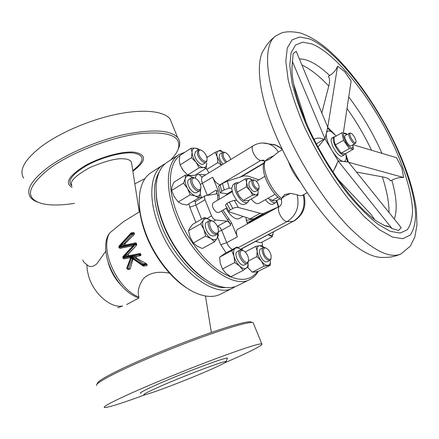 <?xml version="1.0" encoding="UTF-8"?>
<svg xmlns="http://www.w3.org/2000/svg" width="439" height="439" viewBox="0 0 439 439"><rect width="100%" height="100%" fill="white"/><g stroke="black" fill="none" stroke-linecap="round" stroke-linejoin="round"><path stroke-width="0.66" d="M341.954 132.699L333.892 137.38L334.54 142.307L335.38 144.947L341.152 153.195L345.317 153.732L353.406 149.189L349.301 148.596L343.517 140.282L341.954 132.699L346.113 133.472L346.997 134.466M352.726 145.002C354.064 150.912 347.995 147.268 344.84 140.151C342.552 134.065 343.194 132.216 346.777 134.592M352.835 144.936L353.406 149.189M355.425 143.229L351.123 145.907C349.587 146.061 347.803 144.19 345.767 140.304C344.653 137.736 344.456 136.139 345.186 135.514L349.685 133.165M355.096 143.663C353.576 143.8 351.793 141.923 349.751 138.027C348.626 135.453 348.418 133.857 349.137 133.237M350.832 137.577C352.852 141.369 354.509 143.026 355.804 142.554C356.27 141.846 356.034 140.436 355.096 138.329C353.417 135.08 351.869 133.363 350.454 133.182C349.598 133.555 349.724 135.02 350.832 137.577M345.01 153.738L344.269 154.901C341.531 155.208 338.398 151.976 334.864 145.21C332.943 140.743 332.641 137.956 333.953 136.842L335.034 136.716M344.269 154.901L342.195 156.07C341.268 156.525 339.934 155.949 338.195 154.341L335.901 151.696L332.778 146.406L331.16 141.347L331.198 139.059L331.895 138.038L333.953 136.842M134.46 256.557L134.323 257.847L131.448 256.683L130.416 258.516L129.818 257.495L131.409 256.524L136.348 256.48L136.326 258.127L135.558 258.203L143.997 264.251L143.904 266.029L143.114 265.968L142.807 264.668L143.679 263.823L146.192 263.548L146.659 263.954L147.07 264.53L147.016 265.672L143.74 266.089M140.727 255.591L139.783 255.728L138.943 254.527L123.172 257.66L126.761 254.938L127.233 256.189L123.183 257.688L123.343 258.066L140.277 254.483L140.941 254.422L140.727 255.591M170.694 159.966C174.612 155.944 177.169 152.157 178.366 148.601C181.576 135.942 168.472 130.976 139.048 133.703C110.507 137.391 71.969 152.245 50.09 168.093C26.96 186.553 24.282 198.395 42.067 203.625C50.425 205.556 61.235 205.457 74.504 203.328M37.419 202.05C34.165 200.832 31.806 199.174 30.335 197.073C25.621 189.747 31.745 179.677 48.702 166.864C67.414 153.332 98.237 140.195 125.022 134.4C153.079 128.962 170.623 130.032 177.663 137.61C179.803 140.304 180.259 143.504 179.035 147.219L177.729 150.248M23.624 178.064C18.729 170.162 24.628 159.648 41.332 146.527C59.781 132.693 90.374 119.606 117.114 114.178C143.893 108.746 164.032 111.188 170.063 118.985L172.214 124.259M132.765 170.573C145.068 160.954 145.128 155.071 132.951 152.931C121.927 151.932 101.689 157.305 87.109 165.3C71.925 174.288 66.854 181.142 71.886 185.867M132.869 171.248C146.642 160.91 147.054 154.539 134.109 152.146C122.13 151.027 99.62 157.244 84.348 166.112C68.632 176.077 64.555 183.173 72.117 187.393M158.528 387.121C183.047 376.174 225.887 360.062 226.052 361.588C226.475 362.191 220.932 365.023 209.43 370.082C186.668 380.114 148.371 394.705 144.201 394.798C142.247 394.82 147.021 392.263 158.528 387.121M140.881 393.3C138.735 393.295 143.745 390.551 155.911 385.074C181.894 373.386 227.429 356.375 227.484 358.164L227.254 358.712M97.288 383.763C96.739 381.914 105.206 376.772 122.695 368.348C142.938 358.707 173.668 346.014 199.75 336.543C226.947 326.814 243.793 321.88 250.29 321.727L252.118 322.451M253.605 323.79L253.111 322.572L251.981 322.451C245.445 322.627 228.346 327.675 200.689 337.591C174.157 347.244 142.856 360.167 122.272 369.945C104.487 378.489 95.889 383.675 96.476 385.502M224.625 362.872L228.779 361.067C252.771 350.514 263.768 344.758 261.759 343.781C257.6 343.847 241.395 349.148 213.134 359.684C185.938 369.929 152.558 383.582 130.756 393.366C110.864 402.376 102.15 407.101 104.603 407.54C108.91 407.381 122.602 403.04 145.677 394.529M331.209 170.766L332.082 170.464M334.93 168.351L336.927 164.131M328.795 166.985L329.579 166.546M386.232 226.244L386.501 225.701M389.025 212.498C389.075 202.445 386.836 190.564 382.303 176.846M387.286 226.546L388.021 226.14M356.55 172.066L383.829 177.131C386.94 177.729 389.091 178.849 390.276 180.484L390.529 180.873L391.829 180.171C395.978 178.124 399.913 177.246 403.622 177.532L401.861 168.06L396.565 157.7L353.126 144.777M384.092 225.432L389.596 226.837L391.945 228.467L398.579 230.475L401.224 227.682L348.385 162.029L345.674 153.535L347.578 161.942M332.992 172.099L338.184 160.926L344 161.557M317.94 146.9L325.37 159.878L333.146 172.11M388.52 226.782L388.669 226.392M326.561 132.331L326.226 133.807M276.104 35.735C271.11 39.334 267.23 43.68 264.465 48.784C254.823 61.213 258.675 96.646 277.399 138.867C291.293 170.398 312.266 203.065 332.669 225.311C353.933 247.656 370.966 258.357 383.774 257.402C389.563 257.605 395.276 256.464 400.911 253.978L410.328 246.136L414.866 236.89L416.979 224.955L416.402 209.699C413.675 189.867 406.443 167.643 394.71 143.01C379.115 110.584 357.39 78.444 336.071 57.108C324.086 45.107 312.244 37.085 300.539 33.04C292.956 31.427 286.689 31.367 281.739 32.859L276.104 35.735C262.368 44.054 264.69 82.801 286.716 131.958C302.378 167.204 326.429 203.811 348.758 226.952C372.014 249.983 389.398 258.994 400.911 253.978M271.099 258.17L270.874 259.317L269.969 260.426C266.736 260.574 264.196 257.709 262.341 251.843C261.962 249.637 262.286 248.227 263.312 247.607L264.739 247.508L265.809 247.986M263.312 247.607L260.486 249.078C259.46 249.703 259.131 251.113 259.498 253.314C261.342 259.175 263.883 262.023 267.126 261.869L269.969 260.426M271.115 255.493C270.056 251.607 268.245 249.089 265.683 247.953C263.888 247.673 263.191 248.935 263.598 251.745C264.421 256.82 270.051 261.721 271.061 258.291L271.115 255.493M218.397 231.424L218.194 232.796L217.08 234.3L214.342 234.124C209.732 232.143 206.127 222.211 209.452 220.74L211.313 220.565L212.289 220.938M209.452 220.74L206.544 222.397C203.202 223.879 206.785 233.795 211.4 235.754L214.15 235.924L217.08 234.3M214.945 232.879C216.647 233.63 217.771 233.246 218.32 231.732C218.677 227.578 216.948 224.115 213.14 221.344L212.289 221.015C207.384 219.451 209.847 230.645 214.945 232.879M207.016 159.873L206.879 161.086L206.028 162.342C203.74 164.12 197.885 158.045 197.32 153.26L198.214 149.886L199.712 149.655L200.864 150.061M198.214 149.886L195.492 151.625L194.592 155C195.141 159.78 200.991 165.832 203.295 164.049L206.028 162.342M198.615 153.178C199.224 158.397 206.176 164.043 206.978 160.037L207.016 158.122C205.886 153.93 203.784 151.23 200.694 150.028C199.059 149.853 198.362 150.901 198.615 153.178M200.821 188.073L200.667 189.407L199.657 190.872C197.61 191.667 195.306 190.312 192.737 186.8C190.23 182.509 189.873 179.496 191.662 177.751L193.423 177.521L194.686 177.998M191.662 177.751L188.836 179.496C187.036 181.247 187.382 184.259 189.889 188.534C192.452 192.041 194.757 193.39 196.809 192.584L199.657 190.872M193.829 186.048C197.051 190.109 199.361 190.872 200.76 188.342C201.15 186.454 200.546 184.237 198.955 181.702C197.506 179.595 195.997 178.338 194.417 177.927C191.3 178.196 191.108 180.901 193.829 186.048M225.734 162.573C222.156 158.292 221.086 154.901 222.529 152.393L223.956 152.097L224.998 152.465M222.677 152.289L219.884 154.045C218.43 156.558 219.489 159.944 223.061 164.208M230.727 159.516C229.416 155.746 227.484 153.392 224.916 152.448L223.676 152.712C222.408 155.093 223.451 158.161 226.798 161.92M248.523 260.826L248.287 262.11L247.228 263.438C243.607 265.782 236.456 253.616 239.612 250.466L240.182 250L241.878 249.89L243.069 250.422M240.182 250L236.703 252.008C233.526 255.169 240.66 267.302 244.303 264.947L247.228 263.438M248.084 261.754L248.452 261.057C248.776 256.338 246.905 252.765 242.838 250.351L240.863 250.861C237.834 254.005 245.5 265.551 248.084 261.754M242.718 216.614L239.244 218.551L237.729 218.957C233.597 218.562 229.723 215.022 226.096 208.338M275.077 194.29L258.801 203.422C256.727 204.245 254.203 202.769 251.24 198.993M232.16 191.733L213.184 202.818C211.593 205.441 212.635 208.53 216.312 212.081L218.792 212.52L226.897 207.877M238.871 182.651L236.149 182.761C234.146 184.314 234.097 187.574 235.995 192.534C239.82 200.102 243.694 203.46 247.623 202.615L249.094 200.211M236.149 182.761L233.219 184.49L231.644 188.249L233.032 194.257L236.703 200.327C239.864 203.91 242.52 205.232 244.666 204.294L247.623 202.615M270.375 211.329L254.11 218.633L252.288 219.039L250.175 218.781L229.213 211.883C228.703 211.351 229.081 210.687 230.338 209.897L232.818 208.487C234.942 207.471 236.791 207.137 238.366 207.499L261.957 213.711L263.751 213.332L278.282 206.983L276.718 201.578M268.224 198.132C271.242 201.913 273.766 203.394 275.796 202.588L277.091 200.343M265.365 199.74C268.377 203.504 270.907 204.98 272.948 204.162L275.796 202.588M259.021 188.133L258.275 189.911L255.888 189.352C252.211 185.598 251.075 182.437 252.469 179.869L254.444 180.144M252.469 179.869L249.467 181.625C248.057 184.193 249.187 187.349 252.859 191.091L255.257 191.64L258.275 189.911M256.563 188.166C257.792 189.006 258.62 188.957 259.037 188.018C259.334 185.516 258.231 183.09 255.734 180.747L254.494 180.149C251.783 179.469 253.473 186.081 256.563 188.166M179.776 155.763C168.433 163.643 166.831 188.309 177.85 215.598C186.959 238.514 203.833 260.667 220.082 271.516C237.241 281.986 249.731 281.964 257.539 271.45M262.555 246.46L262.121 242.076M256.052 218.457L255.833 217.876M258.346 271.242C256.31 274.902 253.583 277.602 250.164 279.341C232.291 290.656 191.986 258.544 175.935 216.246C164.395 187.645 166.573 162.024 178.936 154.638L185.077 152.135M208.788 281.492C191.492 272.098 172.593 248.677 163.187 224.263C158.232 211.4 155.861 199.696 156.075 189.16M178.936 154.638L167.204 162.221C162.09 165.541 158.682 171.237 156.992 179.31C154.687 191.613 156.805 206.407 163.363 223.687C174.426 252.617 198.455 279.445 217.771 285.723C225.58 288.363 232.209 288.319 237.669 285.597L250.164 279.341M238.185 247.634L287.018 221.613C284.373 221.256 281.904 218.71 279.599 213.963C278.046 210.012 278.019 207.466 279.506 206.319C281.339 205.134 281.997 203.016 281.498 199.975L281.613 198.379L284.576 194.559L290.645 193.369L297.154 194.779C299.305 195.882 301.17 196.008 302.751 195.152L307.201 192.721M235.364 286.557L233.219 287.819C214.797 299.354 174.437 268.103 158.891 226.332C147.68 198.093 150.33 172.538 163.028 164.921L165.223 163.698M163.028 164.921L151 172.692C145.276 176.412 141.588 182.854 139.937 192.013C138.022 203.981 140.057 217.958 146.033 233.938C156.388 261.468 179.019 287.035 198.159 293.954C206.884 297.181 214.303 297.269 220.411 294.223L233.219 287.819M188.556 289.087C171.907 279.434 154.528 257.512 145.869 234.662C141.501 223.166 139.295 212.52 139.251 202.725M159.445 171.556C152.141 183.782 152.799 201.753 161.415 225.47C174.464 260.124 206.061 289.471 225.662 287.54M117.767 307.777L122.624 305.945C110.842 308.633 93.337 293.499 88.497 275.73L87.24 270.056L86.845 264.618C84.03 262.571 82.741 261.024 82.982 259.965M132.836 258.834L132.194 259.301L128.479 268.964L127.914 269.425L127.036 268.871L130.268 268.756L133.028 258.966M130.268 268.756L129.725 269.211L128.007 269.414M130.421 258.483L129.615 257.764L124.039 258.884L129.818 257.77M124.391 258.851L123.085 258.341L123.343 258.066L124.039 258.884M133.138 245.62L120.094 248.375L133.072 245.697M120.972 248.304L120.077 248.375M133.895 232.67L134.444 233.559L134.082 234.624L132.183 234.733L123.979 243.683L124.517 245.247M125.159 245.11L125.175 243.601L134.082 234.624M135.464 242.937L136.529 243.425L136.573 245.291L127.958 254.219L128.506 255.789M128.676 255.756L128.248 254.192L136.573 245.291M128.528 255.783L139.366 253.588L140.03 253.528L140.941 254.422M136.348 256.48L140.546 255.657M136.326 258.127L146.192 263.548M139.843 211.582L123.419 221.706L109.712 232.933L107.994 235.584C98.868 254.582 117.465 291.381 139.031 298.026M169.525 273.168C158.002 270.967 149.287 272.828 143.383 278.743C138.817 285.334 137.303 291.353 138.839 296.791M71.76 185.017C69.713 181.208 75.843 175.342 90.143 167.418C105.947 160.806 117.29 157.958 124.16 158.874C127.744 159.022 130.174 160.109 131.442 162.128L131.716 163.884M105.859 251.103L96.767 263.866C92.881 267.159 89.572 267.411 86.845 264.618M181.955 168.598L183.003 170.14M207.663 157.052L206.582 156.493M206.1 168.329L209.019 172.818L206.078 168.34M278.392 152.02L269.288 159.39L264.717 161.146C259.081 169.514 270.133 192.88 281.399 199.882M224.543 196.184L227.715 193.786M220.411 184.704L220.12 184.693C217.261 184.161 214.775 181.669 212.657 177.208L218.194 190.586L219.023 194.729L219.248 199.273M222.979 210.127L231.655 223.105L237.362 236.879L226.733 242.646C228.209 245.983 230.107 248.244 232.423 249.429M279.506 206.319L237.664 229.29C236.028 230.502 235.924 233.032 237.362 236.879M247.371 223.961L245.851 217.574M231.655 223.105L230.239 223.895L221.574 210.929M217.854 200.091L217.634 195.547L216.273 190.103C217.014 192.057 216.959 193.358 216.12 194.011L205.222 195.701C204.338 196.376 204.272 197.72 205.018 199.74L211.587 215.818C212.712 218.243 214.078 219.643 215.692 220.01L226.831 221.146C228.373 221.497 229.696 222.858 230.788 225.218L221.668 230.288L226.733 242.646L220.768 244.759L217.7 237.241M230.239 223.895L230.788 225.218M246.07 220.422L252.721 219.006M253.632 218.814L255.646 217.958M257.962 190.092L258.116 191.739C258.061 193.753 257.314 194.784 255.871 194.828C254.093 194.696 252.178 193.297 250.115 190.625C248.112 187.843 246.943 185.088 246.608 182.372C246.438 179.776 247.201 178.47 248.908 178.459L252.162 180.05M250.115 190.625L252.573 195.157L243.332 200.431L239.612 196.677L237.148 192.178L246.361 186.822L250.115 190.625M258.116 191.739L257.863 195.229L255.871 194.828L252.573 195.157M258.132 191.81L258.066 190.811M252.184 180.034L250.395 178.717L245.588 178.7L246.608 182.372L246.361 186.822M270.331 198.927L272.081 200.491L277.958 197.215M272.081 200.491L273.854 200.832L276.806 200.497L279.862 198.801M257.863 195.229L248.688 200.442L245.396 200.799L243.332 200.431M245.588 178.7L236.451 184.073L236.171 188.479L237.148 192.178M236.67 190.949L239.612 196.677L240.726 198.016M236.703 200.327L234.327 200.321L229.295 202.033L226.831 203.455L225.399 205.018L229.015 211.554M231.644 188.249L229.251 188.183L224.236 189.867L221.788 191.311L220.367 192.908L227.386 193.72L231.984 191.031M220.29 192.683L218.501 186.152L222.419 183.507L227.342 181.126L243.925 175.869L247.903 176.083L258.983 179.82M228.264 194.011L227.386 193.72M247.953 262.785L247.986 263.29C248.068 265.546 247.563 267.131 246.46 268.042C244.704 269.239 242.449 268.602 239.705 266.127C236.983 263.427 235.084 260.118 234.009 256.195C233.125 252.343 233.515 249.742 235.189 248.397C236.659 247.464 238.509 247.821 240.731 249.462L241.132 249.78M240.731 249.462L237.055 246.954L231.732 250.691L234.009 256.195L234.728 262.566L239.705 266.127L243.08 270.473L248.233 266.446L247.986 262.736M240.66 249.379L241.143 249.78M243.08 270.473L230.832 276.729L225.898 273.256L222.48 268.953L220.268 263.438L219.604 257.155L225.048 253.363L237.055 246.954M231.732 250.691L219.604 257.155M234.728 262.566L222.48 268.953M221.563 165.13L217.245 156.992C216.465 153.677 216.888 151.614 218.507 150.807L222.178 151.51L223.078 152.113M223.105 152.108L220.351 150.198L215.214 152.317L217.245 156.992L217.859 162.589L206.725 169.459M221.47 165.185L217.859 162.589M215.214 152.317L206.895 157.535M200.398 190.082L200.365 193.363C199.685 195.975 197.973 196.837 195.218 195.942C192.392 194.773 189.846 192.298 187.585 188.523C185.472 184.671 184.693 181.362 185.258 178.58C186.026 176.023 187.788 175.232 190.537 176.226L192.71 177.449M187.585 188.523L190.158 194.806L195.218 195.942L198.697 197.973L186.849 205.035L181.834 203.97L178.25 201.995L174.201 196.694L171.644 190.477L183.48 183.167L187.585 188.523M200.524 189.813L200.365 193.363L198.697 197.973M192.847 177.449L190.537 176.226L185.51 174.991L185.258 178.58L183.48 183.167M190.158 194.806L178.25 201.995M185.51 174.991L173.806 182.295L171.989 186.822L171.644 190.477M268.163 234.761L272.257 236.736L273.382 232.385C273.047 234.887 271.79 235.814 269.606 235.161L268.454 234.607M261.49 216.207L260.404 216.065L249.143 222.249L248.787 223.182M260.563 216.718L260.404 216.065M255.531 241.461L260.887 242.723L272.257 236.736M199.043 149.617L197.709 148.689L195.437 148.135L191.119 148.234L192.041 152.465L191.497 157.678L196.068 162.276L199.152 167.786L203.449 167.566L206.226 168.247L206.692 163.083C206.774 166.085 205.693 167.583 203.449 167.566C201.078 167.286 198.62 165.525 196.068 162.276C193.61 158.902 192.266 155.631 192.041 152.465C192.019 149.458 193.149 148.014 195.437 148.135L198.894 149.633M191.119 148.234L179.831 155.516L179.244 160.658L180.089 164.938L183.189 170.387L187.711 174.914L199.152 167.786M191.497 157.678L180.089 164.938M206.226 168.247L194.861 175.276L190.592 175.54L187.711 174.914M217.931 233.427L217.267 238.064C215.939 240.1 213.82 240.254 210.912 238.531C207.976 236.544 205.65 233.532 203.926 229.493C202.384 225.454 202.231 222.343 203.46 220.153C204.87 218.216 207.005 218.134 209.869 219.917L210.643 220.466M210.66 220.466L204.684 217.453L203.46 220.153L200.656 223.786L203.926 229.493L205.633 236.116L210.912 238.531L214.567 241.79L217.267 238.064L218.37 235.244L218.018 233.252M205.633 236.116L193.374 242.959L197.111 246.175L202.341 248.507L214.567 241.79M204.684 217.453L192.655 224.378L189.829 227.973L188.496 230.744L190.164 237.274L193.374 242.959M200.656 223.786L188.496 230.744M263.96 247.426L262.012 245.73L259.718 245.637L255.871 246.334L257.139 251.042L256.892 256.59L261.298 260.991L264.168 266.155L270.237 265.277L270.495 260.947C270.479 263.543 269.639 265.002 267.982 265.326C265.946 265.485 263.718 264.042 261.298 260.991C258.955 257.781 257.567 254.461 257.139 251.042C256.897 247.755 257.759 245.955 259.718 245.637L263.894 247.431M270.237 265.277L258.439 271.22L254.631 272.065L252.271 272.164L247.453 267.219M255.871 246.334L245.242 251.926M256.892 256.59L248.518 260.914M264.168 266.155L252.271 272.164M336.214 136.03L327.527 128.15M330.885 148.711L332.455 151.34M342.705 161.415L348.385 162.029M345.619 153.562C346.837 158.869 346.08 161.508 343.353 161.486C339.885 160.734 335.972 156.888 331.621 149.935L329.058 145.073C326.748 139.854 325.859 135.854 326.396 133.066C327.521 129.757 330.342 130.257 334.853 134.564L327.708 127.365L325.041 138.927L338.184 160.926M371.531 150.253C364.507 135.53 356.336 121.608 347.013 108.482M328.762 86.049C319.197 75.903 310.236 68.885 301.884 64.988M292.818 62.464L292.248 62.431M321.825 112.993L329.041 84.968C329.881 81.594 329.738 78.822 328.602 76.666L328.421 76.348L329.694 75.574C333.563 72.984 336.197 69.856 337.596 66.196L327.708 127.365M337.596 66.196L344.73 71.683L351.123 81.028L343.38 132.776M306.312 122.909L293.625 84.041M291.979 67.968L293.17 53.542L296.204 51.308L327.598 126.898M292.423 61.531L325.041 138.927M318.055 146.878L324.865 138.713L323.719 139.382C320.344 137.648 317.112 137.643 314.011 139.366M337.832 179.2L370.818 214.155L374.922 219.917M391.945 228.467L338.31 161.223M403.622 177.532L348.736 162.337M346.217 142.719L345.4 142.477M316.354 143.91L323.719 139.382M134.844 183.853L145.046 178.547M130.378 258.604L129.615 257.764L129.818 257.495M123.26 245.648L119.227 247.146L122.794 244.402L123.26 245.648L135.311 242.948L136.381 244.265L136.781 244.232M119.227 247.146L131.162 234.08L131.02 233.713L119.095 246.756L119.232 247.119M122.794 244.402L123.979 243.683L125.175 243.601M135.025 244.238L134.888 243.87L119.254 247.184L119.392 247.552L135.058 244.26L133.264 245.489L122.969 256.606L123.178 257.633L135.196 244.671L135.058 244.26M135.217 242.97L124.533 245.242M126.761 254.938L128.248 254.192M140.03 253.528L139.481 253.577L140.134 254.11L138.943 254.527L139.311 253.599L127.233 256.189M130.416 258.516L126.871 267.757L127.294 268.602L131.618 257.347L132.907 258.878L143.037 265.913M131.409 256.524L126.871 268.416L127.025 268.838M132.88 259.229L132.194 259.301L131.618 257.347L143.032 265.266L147.07 264.53M140.76 254.055L140.134 254.11L139.959 255.663L135.558 256.606L135.558 258.203L134.323 257.847M343.517 140.282L335.38 144.947M349.301 148.596L341.152 153.195M382.023 153.37L379.109 146.988C370.521 128.94 360.397 112.269 348.736 96.975M394.293 219.05C397.476 210.127 396.658 197.166 391.829 180.171M307.179 126.86C318.489 151.109 333.196 175.238 348.692 195.048C359.003 207.279 368.782 217.042 378.023 224.324L390.326 231.337L400.181 233.054L407.233 229.773C410.514 225.317 412.281 218.918 412.534 210.572C411.826 192.584 404.275 167.901 392.345 142.483C371.092 97.952 336.504 53.981 312.047 43.966L302.696 42.171L295.502 45.069L291.03 52.899L289.767 65.614L292.028 82.806C295.315 96.24 300.364 110.924 307.179 126.86M304.134 126.306C316.151 152.108 331.818 177.8 348.308 198.823L364.441 216.844L379.444 229.751L392.444 237.049L402.81 238.701L410.185 235.074C413.593 230.272 415.404 223.44 415.612 214.572C414.767 195.492 406.766 169.514 394.222 142.829C371.888 96.103 335.665 49.903 309.725 38.989L299.788 36.953L292.094 39.867L287.26 48.01L285.822 61.367L288.132 79.525C291.573 93.759 296.907 109.355 304.134 126.306M250.175 218.781L259.861 213.431M300.216 181.96C296.243 177.427 292.923 172.187 290.256 166.233L288.428 161.53M281.586 198.527C276.005 193.934 271.362 187.513 267.653 179.277C264.278 171.078 263.477 164.927 265.244 160.817M121.186 285.383C114.974 278.869 110.644 271.286 108.197 262.621M138.883 297.066C117.202 289.005 99.417 249.396 109.712 232.933M198.796 197.759L201.452 197.385L200.157 194.203M195.256 178.212C195.635 175.655 196.891 174.398 199.032 174.448L205.787 174.799M242.213 248.518L242.279 250.027M226.096 252.804L220.768 244.759M195.92 222.496L189.763 207.208L188.852 203.839M219.023 194.729L217.634 195.547M218.194 190.586L216.811 191.404M229.021 218.902L227.611 219.698M240.363 249.143L241.532 248.88L240.89 249.566M297.154 194.779C299.727 206.626 296.347 215.571 287.018 221.613L293.159 221.322L240.512 249.259M303.206 194.905C305.736 206.571 302.389 215.379 293.159 221.322L241.532 248.88M264.465 160.866L260.64 160.526C257.902 159.84 255.421 157.2 253.188 152.607C251.805 149.134 251.756 146.878 253.045 145.836L202.73 176.67C201.287 177.795 201.194 180.039 202.45 183.403L207.334 195.311M212.657 177.208L200.349 184.451M207.559 195.278L216.273 190.103M254.944 218.54L246.943 222.941M215.692 220.01L213.25 221.399M217.431 226.239L226.831 221.146M205.222 195.701L196.145 201.095C195.251 201.781 195.168 203.125 195.904 205.128L201.611 219.226M205.018 199.74L195.904 205.128L189.763 207.208M211.587 215.818L207.076 218.402M217.503 226.392L217.711 226.261C219.27 226.601 220.587 227.945 221.668 230.288L218.386 231.732M193.456 201.095L195.558 201.342M202.598 197.259L201.452 197.385L201.671 197.808M202.247 176.868L201.682 176.807L199.032 174.448M281.613 198.379L285.147 195.871L290.645 193.369M265.337 160.811L268.728 158.111L274.139 155.587M268.531 143.866L276.191 145.188L279.473 147.065L282.348 149.655M263.082 142.999L268.706 143.921C272.723 145.369 275.95 148.064 278.386 152.015M220.12 184.693L260.64 160.526L263.576 160.125L264.695 161.19M263.899 162.962L240.045 177.098M226.831 203.455L230.338 209.897M232.818 208.487L229.295 202.033M219.983 184.956L221.788 191.311M224.236 189.867L222.419 183.507M227.342 181.126L229.251 188.183M254.11 218.633L263.751 213.332M234.327 200.321L238.366 207.499M329.694 75.574C317.825 64.374 307.723 58.842 299.393 58.98M134.405 233.191L132.21 233.312L132.348 233.674L134.444 233.559M132.348 233.674L132.183 234.733L131.162 234.08L132.348 233.674M136.529 243.425L134.888 243.87L135.245 242.959L135.958 242.899M136.381 244.265L136.216 245.319L135.196 244.671L136.381 244.265M146.659 263.954L142.807 264.668L131.475 256.815M120.094 248.375L119.145 247.832L119.392 247.552L120.094 248.375M133.994 232.665L131.596 232.796L130.937 233.076L131.02 233.713L132.21 233.312L131.277 232.879M135.053 244.303L122.788 257.545L123.074 258.308M119.216 246.032L118.848 247.042L119.128 247.799M355.804 142.554L355.261 143.526M143.114 265.968L143.641 266.1M178.366 148.601L179.035 147.219M177.663 137.61L170.063 118.985M226.052 361.588L227.484 358.164M389.596 226.837L385.338 225.931L377.145 221.492C374.385 219.643 370.258 216.24 364.765 211.285C345.356 192.814 322.676 159.373 308.238 127.272C299.612 107.802 294.377 91.169 292.533 77.374C291.77 71.052 291.787 66.086 292.588 62.475M265.683 247.953L264.739 247.508M218.32 231.732L218.194 232.796M206.978 160.037L206.879 161.086M200.76 188.342L200.667 189.407M242.838 250.351L241.878 249.89M248.452 261.057L248.287 262.11M259.037 188.018L258.856 189.165M138.927 297.988L126.635 304.567M139.245 211.955L131.442 162.128M205.457 296.007L211.362 332.422M282.381 149.639L278.216 152.113M255.207 218.441L246.959 222.979M240.995 249.654L241.203 249.111M195.668 201.309L196.145 201.095M202.73 176.67L201.682 176.807L202.352 176.84M303.87 194.543C306.762 206.1 303.426 214.967 293.85 221.141M282.008 148.87L275.033 144.738L268.706 143.921C263.213 142.258 257.995 142.9 253.045 145.836M263.746 163.451L241.472 176.648M254.494 180.149L253.413 179.732M250.806 179.09L250.395 178.717M276.927 201.057L278.666 206.785M256.403 181.323L264.865 176.407M247.986 263.29L248.095 263.702M224.916 152.448L223.956 152.097M222.178 151.51L221.646 151.032M194.417 177.927L193.423 177.521M200.447 190.449L200.623 190.932M200.694 150.028L199.712 149.655M198.247 149.205L197.709 148.689M212.289 221.015L211.313 220.565M217.953 233.652L218.265 234.574M271.061 258.291L270.874 259.317M263.186 246.877L262.484 246.114M253.111 322.572L261.759 343.781M250.29 321.727L251.981 322.451M119.018 246.114L130.915 233.098M122.947 256.628L122.772 257.506M126.855 267.795L126.855 268.383M119.002 246.136L118.832 247.003M350.454 133.182L349.34 133.16M346.87 134.543L346.404 133.791"/></g></svg>
